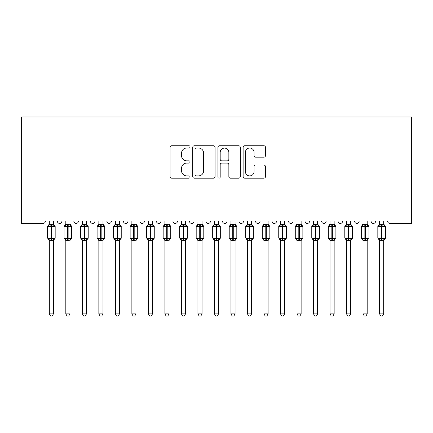 <?xml version="1.0" encoding="UTF-8"?>
<svg xmlns="http://www.w3.org/2000/svg" width="433" height="433" viewBox="0 0 433 433"><rect width="100%" height="100%" fill="white"/><g stroke="black" fill="none" stroke-linecap="round" stroke-linejoin="round"><path stroke-width="0.65" d="M190.082 146.895A1.137 1.137 0 0 0 188.945 145.759L171.722 145.759A1.618 1.618 0 0 0 170.104 147.377L170.104 176.556A1.618 1.618 0 0 0 171.722 178.174L188.945 178.174A1.137 1.137 0 0 0 190.082 177.043A1.137 1.137 0 0 0 188.945 175.906L186.715 175.906A5.185 5.185 0 0 1 181.53 170.721L181.53 168.285A5.185 5.185 0 0 1 186.715 163.1L188.945 163.1A1.137 1.137 0 0 0 190.082 161.969A1.137 1.137 0 0 0 188.945 160.832L186.715 160.832A5.185 5.185 0 0 1 181.53 155.647L181.53 153.212A5.185 5.185 0 0 1 186.715 148.026L188.945 148.026A1.137 1.137 0 0 0 190.082 146.895M263.87 157.184A1.618 1.618 0 0 0 265.489 155.566L265.489 147.377A1.618 1.618 0 0 0 263.87 145.759L244.742 145.759A1.618 1.618 0 0 0 243.124 147.377L243.124 176.556A1.618 1.618 0 0 0 244.742 178.174L263.87 178.174A1.618 1.618 0 0 0 265.489 176.556L265.489 166.667A1.618 1.618 0 0 0 263.87 165.049L255.681 165.049A1.618 1.618 0 0 0 254.063 166.667L254.063 171.571A4.335 4.335 0 0 1 249.727 175.906A4.335 4.335 0 0 1 245.392 171.571L245.392 152.362A4.335 4.335 0 0 1 249.727 148.026A4.335 4.335 0 0 1 254.063 152.362L254.063 155.566A1.618 1.618 0 0 0 255.681 157.184L263.87 157.184M411.35 206.963L411.35 116.97L21.65 116.97L21.65 223.477L42.954 223.477A2.479 2.479 0 0 0 45.427 220.998L57.318 220.998A2.479 2.479 0 0 0 59.63 223.471A2.479 2.479 0 0 0 61.941 220.998L73.832 220.998A2.479 2.479 0 0 0 76.143 223.471A2.479 2.479 0 0 0 78.454 220.998L90.345 220.998A2.479 2.479 0 0 0 92.657 223.471A2.479 2.479 0 0 0 94.968 220.998L106.854 220.998A2.479 2.479 0 0 0 109.165 223.471A2.479 2.479 0 0 0 111.481 220.998L123.367 220.998A2.479 2.479 0 0 0 125.678 223.471A2.479 2.479 0 0 0 127.989 220.998L139.881 220.998A2.479 2.479 0 0 0 142.192 223.471A2.479 2.479 0 0 0 144.503 220.998L156.394 220.998A2.479 2.479 0 0 0 158.705 223.471A2.479 2.479 0 0 0 161.016 220.998L172.908 220.998A2.479 2.479 0 0 0 175.219 223.471A2.479 2.479 0 0 0 177.53 220.998L189.421 220.998A2.479 2.479 0 0 0 191.732 223.471A2.479 2.479 0 0 0 194.044 220.998L205.929 220.998A2.479 2.479 0 0 0 208.246 223.471A2.479 2.479 0 0 0 210.557 220.998L222.443 220.998A2.479 2.479 0 0 0 224.754 223.471A2.479 2.479 0 0 0 227.071 220.998L238.956 220.998A2.479 2.479 0 0 0 241.268 223.471A2.479 2.479 0 0 0 243.579 220.998L255.47 220.998A2.479 2.479 0 0 0 257.781 223.471A2.479 2.479 0 0 0 260.092 220.998L271.984 220.998A2.479 2.479 0 0 0 274.295 223.471A2.479 2.479 0 0 0 276.606 220.998L288.497 220.998A2.479 2.479 0 0 0 290.808 223.471A2.479 2.479 0 0 0 293.119 220.998L305.011 220.998A2.479 2.479 0 0 0 307.322 223.471A2.479 2.479 0 0 0 309.633 220.998L321.519 220.998A2.479 2.479 0 0 0 323.835 223.471A2.479 2.479 0 0 0 326.146 220.998L338.032 220.998A2.479 2.479 0 0 0 340.343 223.471A2.479 2.479 0 0 0 342.655 220.998L354.546 220.998A2.479 2.479 0 0 0 356.857 223.471A2.479 2.479 0 0 0 359.168 220.998L371.059 220.998A2.479 2.479 0 0 0 373.37 223.471A2.479 2.479 0 0 0 375.682 220.998L387.573 220.998A2.479 2.479 0 0 0 390.046 223.477L411.35 223.477L411.35 206.963L21.65 206.963M215.082 147.377A1.618 1.618 0 0 0 213.464 145.759L194.336 145.759A1.618 1.618 0 0 0 192.712 147.377L192.712 176.556A1.618 1.618 0 0 0 194.336 178.174L213.464 178.174A1.618 1.618 0 0 0 215.082 176.556L215.082 147.377M219.536 145.759L238.664 145.759A1.618 1.618 0 0 1 240.288 147.377L240.288 176.556A1.618 1.618 0 0 1 238.664 178.174L230.48 178.174A1.618 1.618 0 0 1 228.857 176.556L228.857 164.724A1.618 1.618 0 0 0 227.238 163.1L221.81 163.1A1.618 1.618 0 0 0 220.186 164.724L220.186 177.043A1.137 1.137 0 0 1 219.055 178.174A1.137 1.137 0 0 1 217.918 177.043L217.918 147.377A1.618 1.618 0 0 1 219.536 145.759M196.117 148.026A1.137 1.137 0 0 0 194.985 149.163L194.985 174.77A1.137 1.137 0 0 0 196.117 175.906L198.466 175.906A5.185 5.185 0 0 0 203.656 170.721L203.656 153.212A5.185 5.185 0 0 0 198.466 148.026L196.117 148.026M228.857 152.443A4.335 4.335 0 0 0 224.521 148.108A4.335 4.335 0 0 0 220.186 152.443L220.186 159.209A1.618 1.618 0 0 0 221.81 160.832L227.238 160.832A1.618 1.618 0 0 0 228.857 159.209L228.857 152.443M49.308 313.882L53.438 313.882L52.198 316.03L50.547 316.03L49.308 313.882L49.308 240.255A1.819 1.732 180 0 0 48.355 238.74L48.707 238.21L51.126 238.794L51.126 238.047L51.619 238.047L51.619 225.75L54.038 226.329L54.628 225.717A0.828 0.828 0 0 1 55.17 226.491L47.576 226.491L47.576 238.047L51.126 238.047L51.126 225.75L48.707 226.329L48.355 225.799A1.819 1.732 0 0 0 49.308 224.272M53.438 313.882L53.438 240.18L51.126 240.423L51.126 238.794L51.619 238.794L51.619 238.047L55.17 238.047A0.828 0.828 0 0 1 54.628 238.827L53.438 240.531M53.438 240.266L53.438 240.266A1.819 1.732 180 0 1 54.39 238.74L54.038 238.21L51.619 238.794L51.619 240.423M51.126 240.423L49.308 240.266M49.308 220.998L49.308 224.359L53.438 224.272A1.819 1.732 0 0 0 54.39 225.799M53.438 220.998L53.438 224.283M48.707 226.329L48.951 225.625M54.038 226.329L53.438 224.359M53.438 240.18L54.038 238.21M49.308 240.18L48.707 238.21M65.821 313.882L69.951 313.882L68.712 316.03L67.061 316.03L65.821 313.882L65.821 240.255A1.819 1.732 180 0 0 64.869 238.74L65.221 238.21L67.64 238.794L67.64 238.047L68.133 238.047L68.133 225.75L70.547 226.329L71.142 225.717A0.828 0.828 0 0 1 71.683 226.491L64.089 226.491L64.089 238.047L67.64 238.047L67.64 225.75L65.221 226.329L64.869 225.799A1.819 1.732 0 0 0 65.821 224.272M69.951 313.882L69.951 240.18L67.64 240.423L67.64 238.794L68.133 238.794L68.133 238.047L71.683 238.047A0.828 0.828 0 0 1 71.142 238.827L69.951 240.531M69.951 240.266L69.951 240.266A1.819 1.732 180 0 1 70.904 238.74L70.547 238.21L68.133 238.794L68.133 240.423M67.64 240.423L65.821 240.266M65.821 220.998L65.821 224.359L69.951 224.272A1.819 1.732 0 0 0 70.904 225.799M69.951 220.998L69.951 224.283M65.221 226.329L65.464 225.625M70.547 226.329L69.951 224.359M69.951 240.18L70.547 238.21M65.821 240.18L65.221 238.21M82.335 313.882L86.465 313.882L85.225 316.03L83.574 316.03L82.335 313.882L82.335 240.255A1.819 1.732 180 0 0 81.382 238.74L81.734 238.21L84.148 238.794L84.148 238.047L84.646 238.047L84.646 225.75L87.06 226.329L87.655 225.717A0.828 0.828 0 0 1 88.197 226.491L80.603 226.491L80.603 238.047L84.148 238.047L84.148 225.75L81.734 226.329L81.382 225.799A1.819 1.732 0 0 0 82.335 224.272M86.465 313.882L86.465 240.18L84.148 240.423L84.148 238.794L84.646 238.794L84.646 238.047L88.197 238.047A0.828 0.828 0 0 1 87.655 238.827L86.465 240.531M86.465 240.266L86.465 240.266A1.819 1.732 180 0 1 87.417 238.74L87.06 238.21L84.646 238.794L84.646 240.423M84.148 240.423L82.335 240.266M82.335 220.998L82.335 224.359L86.465 224.272A1.819 1.732 0 0 0 87.417 225.799M86.465 220.998L86.465 224.283M81.734 226.329L81.978 225.625M87.06 226.329L86.465 224.359M86.465 240.18L87.06 238.21M82.335 240.18L81.734 238.21M98.848 313.882L102.973 313.882L101.733 316.03L100.088 316.03L98.848 313.882L98.848 240.255A1.819 1.732 180 0 0 97.89 238.74L98.248 238.21L100.662 238.794L100.662 238.047L101.16 238.047L101.16 225.75L103.574 226.329L104.169 225.717A0.828 0.828 0 0 1 104.71 226.491L97.111 226.491L97.111 238.047L100.662 238.047L100.662 225.75L98.248 226.329L97.89 225.799A1.819 1.732 0 0 0 98.848 224.272M102.973 313.882L102.978 240.18L100.662 240.423L100.662 238.794L101.16 238.794L101.16 238.047L104.71 238.047A0.828 0.828 0 0 1 104.169 238.827L102.973 240.531M102.973 240.266L102.973 240.266A1.819 1.732 180 0 1 103.931 238.74L103.574 238.21L101.16 238.794L101.16 240.423M100.662 240.423L98.848 240.266M98.848 220.998L98.843 224.359L102.973 224.272A1.819 1.732 0 0 0 103.931 225.799M102.973 220.998L102.973 224.283M98.248 226.329L98.491 225.625M103.574 226.329L102.978 224.359M102.978 240.18L103.574 238.21M98.843 240.18L98.248 238.21M115.362 313.882L119.486 313.882L118.247 316.03L116.601 316.03L115.362 313.882L115.362 240.255A1.819 1.732 180 0 0 114.404 238.74L114.761 238.21L117.175 238.794L117.175 238.047L117.673 238.047L117.673 225.75L120.087 226.329L120.683 225.717A0.828 0.828 0 0 1 121.224 226.491L113.625 226.491L113.625 238.047L117.175 238.047L117.175 225.75L114.761 226.329L114.404 225.799A1.819 1.732 0 0 0 115.362 224.272M119.486 313.882L119.492 240.18L117.175 240.423L117.175 238.794L117.673 238.794L117.673 238.047L121.224 238.047A0.828 0.828 0 0 1 120.683 238.827L119.486 240.531M119.486 240.266L119.486 240.266A1.819 1.732 180 0 1 120.444 238.74L120.087 238.21L117.673 238.794L117.673 240.423M117.175 240.423L115.362 240.266M115.362 220.998L115.357 224.359L119.486 224.272A1.819 1.732 0 0 0 120.444 225.799M119.486 220.998L119.486 224.283M114.761 226.329L115.005 225.625M120.087 226.329L119.492 224.359M119.492 240.18L120.087 238.21M115.357 240.18L114.761 238.21M131.87 313.882L136 313.882L134.76 316.03L133.11 316.03L131.87 313.882L131.87 240.255A1.819 1.732 180 0 0 130.918 238.74L131.275 238.21L133.689 238.794L133.689 238.047L134.187 238.047L134.187 225.75L136.601 226.329L137.191 225.717A0.828 0.828 0 0 1 137.732 226.491L130.138 226.491L130.138 238.047L133.689 238.047L133.689 225.75L131.275 226.329L130.918 225.799A1.819 1.732 0 0 0 131.87 224.272M136 313.882L136 240.18L133.689 240.423L133.689 238.794L134.187 238.794L134.187 238.047L137.732 238.047A0.828 0.828 0 0 1 137.191 238.827L136 240.531M136 240.266L136 240.266A1.819 1.732 180 0 1 136.952 238.74L136.601 238.21L134.187 238.794L134.187 240.423M133.689 240.423L131.87 240.266M131.87 220.998L131.87 224.359L136 224.272A1.819 1.732 0 0 0 136.952 225.799M136 220.998L136 224.283M131.275 226.329L131.518 225.625M136.601 226.329L136 224.359M136 240.18L136.601 238.21M131.87 240.18L131.275 238.21M148.384 313.882L152.513 313.882L151.274 316.03L149.623 316.03L148.384 313.882L148.384 240.255A1.819 1.732 180 0 0 147.431 238.74L147.788 238.21L150.202 238.794L150.202 238.047L150.695 238.047L150.695 225.75L153.114 226.329L153.704 225.717A0.828 0.828 0 0 1 154.245 226.491L146.652 226.491L146.652 238.047L150.202 238.047L150.202 225.75L147.788 226.329L147.431 225.799A1.819 1.732 0 0 0 148.384 224.272M152.513 313.882L152.513 240.18L150.202 240.423L150.202 238.794L150.695 238.794L150.695 238.047L154.245 238.047A0.828 0.828 0 0 1 153.704 238.827L152.513 240.531M152.513 240.266L152.513 240.266A1.819 1.732 180 0 1 153.466 238.74L153.114 238.21L150.695 238.794L150.695 240.423M150.202 240.423L148.384 240.266M148.384 220.998L148.384 224.359L152.513 224.272A1.819 1.732 0 0 0 153.466 225.799M152.513 220.998L152.513 224.283M147.788 226.329L148.026 225.625M153.114 226.329L152.513 224.359M152.513 240.18L153.114 238.21M148.384 240.18L147.788 238.21M164.897 313.882L169.027 313.882L167.787 316.03L166.137 316.03L164.897 313.882L164.897 240.255A1.819 1.732 180 0 0 163.945 238.74L164.296 238.21L166.716 238.794L166.716 238.047L167.208 238.047L167.208 225.75L169.622 226.329L170.218 225.717A0.828 0.828 0 0 1 170.759 226.491L163.165 226.491L163.165 238.047L166.716 238.047L166.716 225.75L164.296 226.329L163.945 225.799A1.819 1.732 0 0 0 164.897 224.272M169.027 313.882L169.027 240.18L166.716 240.423L166.716 238.794L167.208 238.794L167.208 238.047L170.759 238.047A0.828 0.828 0 0 1 170.218 238.827L169.027 240.531M169.027 240.266L169.027 240.266A1.819 1.732 180 0 1 169.98 238.74L169.622 238.21L167.208 238.794L167.208 240.423M166.716 240.423L164.897 240.266M164.897 220.998L164.897 224.359L169.027 224.272A1.819 1.732 0 0 0 169.98 225.799M169.027 220.998L169.027 224.283M164.296 226.329L164.54 225.625M169.622 226.329L169.027 224.359M169.027 240.18L169.622 238.21M164.897 240.18L164.296 238.21M181.411 313.882L185.541 313.882L184.301 316.03L182.65 316.03L181.411 313.882L181.411 240.255A1.819 1.732 180 0 0 180.458 238.74L180.81 238.21L183.229 238.794L183.229 238.047L183.722 238.047L183.722 225.75L186.136 226.329L186.731 225.717A0.828 0.828 0 0 1 187.273 226.491L179.679 226.491L179.679 238.047L183.229 238.047L183.229 225.75L180.81 226.329L180.458 225.799A1.819 1.732 0 0 0 181.411 224.272M185.541 313.882L185.541 240.18L183.229 240.423L183.229 238.794L183.722 238.794L183.722 238.047L187.273 238.047A0.828 0.828 0 0 1 186.731 238.827L185.541 240.531M185.541 240.266L185.541 240.266A1.819 1.732 180 0 1 186.493 238.74L186.136 238.21L183.722 238.794L183.722 240.423M183.229 240.423L181.411 240.266M181.411 220.998L181.411 224.359L185.541 224.272A1.819 1.732 0 0 0 186.493 225.799M185.541 220.998L185.541 224.283M180.81 226.329L181.054 225.625M186.136 226.329L185.541 224.359M185.541 240.18L186.136 238.21M181.411 240.18L180.81 238.21M197.924 313.882L202.054 313.882L200.815 316.03L199.164 316.03L197.924 313.882L197.924 240.255A1.819 1.732 180 0 0 196.972 238.74L197.324 238.21L199.737 238.794L199.737 238.047L200.235 238.047L200.235 225.75L202.649 226.329L203.245 225.717A0.828 0.828 0 0 1 203.786 226.491L196.187 226.491L196.187 238.047L199.737 238.047L199.737 225.75L197.324 226.329L196.972 225.799A1.819 1.732 0 0 0 197.924 224.272M202.054 313.882L202.054 240.18L199.737 240.423L199.737 238.794L200.235 238.794L200.235 238.047L203.786 238.047A0.828 0.828 0 0 1 203.245 238.827L202.054 240.531M202.054 240.266L202.054 240.266A1.819 1.732 180 0 1 203.007 238.74L202.649 238.21L200.235 238.794L200.235 240.423M199.737 240.423L197.924 240.266M197.924 220.998L197.924 224.359L202.054 224.272A1.819 1.732 0 0 0 203.007 225.799M202.054 220.998L202.054 224.283M197.324 226.329L197.567 225.625M202.649 226.329L202.054 224.359M202.054 240.18L202.649 238.21M197.924 240.18L197.324 238.21M214.438 313.882L218.562 313.882L217.323 316.03L215.677 316.03L214.438 313.882L214.438 240.255A1.819 1.732 180 0 0 213.48 238.74L213.837 238.21L216.251 238.794L216.251 238.047L216.749 238.047L216.749 225.75L219.163 226.329L219.758 225.717A0.828 0.828 0 0 1 220.3 226.491L212.7 226.491L212.7 238.047L216.251 238.047L216.251 225.75L213.837 226.329L213.48 225.799A1.819 1.732 0 0 0 214.438 224.272M218.562 313.882L218.568 240.18L216.251 240.423L216.251 238.794L216.749 238.794L216.749 238.047L220.3 238.047A0.828 0.828 0 0 1 219.758 238.827L218.562 240.531M218.562 240.266L218.562 240.266A1.819 1.732 180 0 1 219.52 238.74L219.163 238.21L216.749 238.794L216.749 240.423M216.251 240.423L214.438 240.266M214.438 220.998L214.432 224.359L218.562 224.272A1.819 1.732 0 0 0 219.52 225.799M218.562 220.998L218.562 224.283M213.837 226.329L214.081 225.625M219.163 226.329L218.568 224.359M218.568 240.18L219.163 238.21M214.432 240.18L213.837 238.21M230.946 313.882L235.076 313.882L233.836 316.03L232.185 316.03L230.946 313.882L230.946 240.255A1.819 1.732 180 0 0 229.993 238.74L230.351 238.21L232.765 238.794L232.765 238.047L233.263 238.047L233.263 225.75L235.676 226.329L236.266 225.717A0.828 0.828 0 0 1 236.813 226.491L229.214 226.491L229.214 238.047L232.765 238.047L232.765 225.75L230.351 226.329L229.993 225.799A1.819 1.732 0 0 0 230.946 224.272M235.076 313.882L235.076 240.18L232.765 240.423L232.765 238.794L233.263 238.794L233.263 238.047L236.813 238.047A0.828 0.828 0 0 1 236.266 238.827L235.076 240.531M235.076 240.266L235.076 240.266A1.819 1.732 180 0 1 236.028 238.74L235.676 238.21L233.263 238.794L233.263 240.423M232.765 240.423L230.946 240.266M230.946 220.998L230.946 224.359L235.076 224.272A1.819 1.732 0 0 0 236.028 225.799M235.076 220.998L235.076 224.283M230.351 226.329L230.594 225.625M235.676 226.329L235.076 224.359M235.076 240.18L235.676 238.21M230.946 240.18L230.351 238.21M247.459 313.882L251.589 313.882L250.35 316.03L248.699 316.03L247.459 313.882L247.459 240.255A1.819 1.732 180 0 0 246.507 238.74L246.864 238.21L249.278 238.794L249.278 238.047L249.771 238.047L249.771 225.75L252.19 226.329L252.78 225.717A0.828 0.828 0 0 1 253.321 226.491L245.727 226.491L245.727 238.047L249.278 238.047L249.278 225.75L246.864 226.329L246.507 225.799A1.819 1.732 0 0 0 247.459 224.272M251.589 313.882L251.589 240.18L249.278 240.423L249.278 238.794L249.771 238.794L249.771 238.047L253.321 238.047A0.828 0.828 0 0 1 252.78 238.827L251.589 240.531M251.589 240.266L251.589 240.266A1.819 1.732 180 0 1 252.542 238.74L252.19 238.21L249.771 238.794L249.771 240.423M249.278 240.423L247.459 240.266M247.459 220.998L247.459 224.359L251.589 224.272A1.819 1.732 0 0 0 252.542 225.799M251.589 220.998L251.589 224.283M246.864 226.329L247.108 225.625M252.19 226.329L251.589 224.359M251.589 240.18L252.19 238.21M247.459 240.18L246.864 238.21M263.973 313.882L268.103 313.882L266.863 316.03L265.212 316.03L263.973 313.882L263.973 240.255A1.819 1.732 180 0 0 263.02 238.74L263.378 238.21L265.792 238.794L265.792 238.047L266.284 238.047L266.284 225.75L268.704 226.329L269.294 225.717A0.828 0.828 0 0 1 269.835 226.491L262.241 226.491L262.241 238.047L265.792 238.047L265.792 225.75L263.378 226.329L263.02 225.799A1.819 1.732 0 0 0 263.973 224.272M268.103 313.882L268.103 240.18L265.792 240.423L265.792 238.794L266.284 238.794L266.284 238.047L269.835 238.047A0.828 0.828 0 0 1 269.294 238.827L268.103 240.531M268.103 240.266L268.103 240.266A1.819 1.732 180 0 1 269.055 238.74L268.704 238.21L266.284 238.794L266.284 240.423M265.792 240.423L263.973 240.266M263.973 220.998L263.973 224.359L268.103 224.272A1.819 1.732 0 0 0 269.055 225.799M268.103 220.998L268.103 224.283M263.378 226.329L263.616 225.625M268.704 226.329L268.103 224.359M268.103 240.18L268.704 238.21M263.973 240.18L263.378 238.21M280.487 313.882L284.616 313.882L283.377 316.03L281.726 316.03L280.487 313.882L280.487 240.255A1.819 1.732 180 0 0 279.534 238.74L279.886 238.21L282.305 238.794L282.305 238.047L282.798 238.047L282.798 225.75L285.212 226.329L285.807 225.717A0.828 0.828 0 0 1 286.348 226.491L278.755 226.491L278.755 238.047L282.305 238.047L282.305 225.75L279.886 226.329L279.534 225.799A1.819 1.732 0 0 0 280.487 224.272M284.616 313.882L284.616 240.18L282.305 240.423L282.305 238.794L282.798 238.794L282.798 238.047L286.348 238.047A0.828 0.828 0 0 1 285.807 238.827L284.616 240.531M284.616 240.266L284.616 240.266A1.819 1.732 180 0 1 285.569 238.74L285.212 238.21L282.798 238.794L282.798 240.423M282.305 240.423L280.487 240.266M280.487 220.998L280.487 224.359L284.616 224.272A1.819 1.732 0 0 0 285.569 225.799M284.616 220.998L284.616 224.283M279.886 226.329L280.129 225.625M285.212 226.329L284.616 224.359M284.616 240.18L285.212 238.21M280.487 240.18L279.886 238.21M297 313.882L301.13 313.882L299.89 316.03L298.24 316.03L297 313.882L297 240.255A1.819 1.732 180 0 0 296.048 238.74L296.399 238.21L298.813 238.794L298.813 238.047L299.311 238.047L299.311 225.75L301.725 226.329L302.321 225.717A0.828 0.828 0 0 1 302.862 226.491L295.268 226.491L295.268 238.047L298.813 238.047L298.813 225.75L296.399 226.329L296.048 225.799A1.819 1.732 0 0 0 297 224.272M301.13 313.882L301.13 240.18L298.813 240.423L298.813 238.794L299.311 238.794L299.311 238.047L302.862 238.047A0.828 0.828 0 0 1 302.321 238.827L301.13 240.531M301.13 240.266L301.13 240.266A1.819 1.732 180 0 1 302.082 238.74L301.725 238.21L299.311 238.794L299.311 240.423M298.813 240.423L297 240.266M297 220.998L297 224.359L301.13 224.272A1.819 1.732 0 0 0 302.082 225.799M301.13 220.998L301.13 224.283M296.399 226.329L296.643 225.625M301.725 226.329L301.13 224.359M301.13 240.18L301.725 238.21M297 240.18L296.399 238.21M313.514 313.882L317.638 313.882L316.399 316.03L314.753 316.03L313.514 313.882L313.514 240.255A1.819 1.732 180 0 0 312.556 238.74L312.913 238.21L315.327 238.794L315.327 238.047L315.825 238.047L315.825 225.75L318.239 226.329L318.834 225.717A0.828 0.828 0 0 1 319.375 226.491L311.776 226.491L311.776 238.047L315.327 238.047L315.327 225.75L312.913 226.329L312.556 225.799A1.819 1.732 0 0 0 313.514 224.272M317.638 313.882L317.643 240.18L315.327 240.423L315.327 238.794L315.825 238.794L315.825 238.047L319.375 238.047A0.828 0.828 0 0 1 318.834 238.827L317.638 240.531M317.638 240.266L317.638 240.266A1.819 1.732 180 0 1 318.596 238.74L318.239 238.21L315.825 238.794L315.825 240.423M315.327 240.423L313.514 240.266M313.514 220.998L313.508 224.359L317.638 224.272A1.819 1.732 0 0 0 318.596 225.799M317.638 220.998L317.638 224.283M312.913 226.329L313.156 225.625M318.239 226.329L317.643 224.359M317.643 240.18L318.239 238.21M313.508 240.18L312.913 238.21M330.027 313.882L334.152 313.882L332.912 316.03L331.267 316.03L330.027 313.882L330.027 240.255A1.819 1.732 180 0 0 329.069 238.74L329.426 238.21L331.84 238.794L331.84 238.047L332.338 238.047L332.338 225.75L334.752 226.329L335.348 225.717A0.828 0.828 0 0 1 335.889 226.491L328.29 226.491L328.29 238.047L331.84 238.047L331.84 225.75L329.426 226.329L329.069 225.799A1.819 1.732 0 0 0 330.027 224.272M334.152 313.882L334.157 240.18L331.84 240.423L331.84 238.794L332.338 238.794L332.338 238.047L335.889 238.047A0.828 0.828 0 0 1 335.348 238.827L334.152 240.531M334.152 240.266L334.152 240.266A1.819 1.732 180 0 1 335.11 238.74L334.752 238.21L332.338 238.794L332.338 240.423M331.84 240.423L330.027 240.266M330.027 220.998L330.022 224.359L334.152 224.272A1.819 1.732 0 0 0 335.11 225.799M334.152 220.998L334.152 224.283M329.426 226.329L329.67 225.625M334.752 226.329L334.157 224.359M334.157 240.18L334.752 238.21M330.022 240.18L329.426 238.21M346.535 313.882L350.665 313.882L349.426 316.03L347.775 316.03L346.535 313.882L346.535 240.255A1.819 1.732 180 0 0 345.583 238.74L345.94 238.21L348.354 238.794L348.354 238.047L348.852 238.047L348.852 225.75L351.266 226.329L351.856 225.717A0.828 0.828 0 0 1 352.397 226.491L344.803 226.491L344.803 238.047L348.354 238.047L348.354 225.75L345.94 226.329L345.583 225.799A1.819 1.732 0 0 0 346.535 224.272M350.665 313.882L350.665 240.18L348.354 240.423L348.354 238.794L348.852 238.794L348.852 238.047L352.397 238.047A0.828 0.828 0 0 1 351.856 238.827L350.665 240.531M350.665 240.266L350.665 240.266A1.819 1.732 180 0 1 351.618 238.74L351.266 238.21L348.852 238.794L348.852 240.423M348.354 240.423L346.535 240.266M346.535 220.998L346.535 224.359L350.665 224.272A1.819 1.732 0 0 0 351.618 225.799M350.665 220.998L350.665 224.283M345.94 226.329L346.184 225.625M351.266 226.329L350.665 224.359M350.665 240.18L351.266 238.21M346.535 240.18L345.94 238.21M363.049 313.882L367.179 313.882L365.939 316.03L364.288 316.03L363.049 313.882L363.049 240.255A1.819 1.732 180 0 0 362.096 238.74L362.453 238.21L364.867 238.794L364.867 238.047L365.36 238.047L365.36 225.75L367.779 226.329L368.369 225.717A0.828 0.828 0 0 1 368.911 226.491L361.317 226.491L361.317 238.047L364.867 238.047L364.867 225.75L362.453 226.329L362.096 225.799A1.819 1.732 0 0 0 363.049 224.272M367.179 313.882L367.179 240.18L364.867 240.423L364.867 238.794L365.36 238.794L365.36 238.047L368.911 238.047A0.828 0.828 0 0 1 368.369 238.827L367.179 240.531M367.179 240.266L367.179 240.266A1.819 1.732 180 0 1 368.131 238.74L367.779 238.21L365.36 238.794L365.36 240.423M364.867 240.423L363.049 240.266M363.049 220.998L363.049 224.359L367.179 224.272A1.819 1.732 0 0 0 368.131 225.799M367.179 220.998L367.179 224.283M362.453 226.329L362.692 225.625M367.779 226.329L367.179 224.359M367.179 240.18L367.779 238.21M363.049 240.18L362.453 238.21M379.562 313.882L383.692 313.882L382.453 316.03L380.802 316.03L379.562 313.882L379.562 240.255A1.819 1.732 180 0 0 378.61 238.74L378.962 238.21L381.381 238.794L381.381 238.047L381.874 238.047L381.874 225.75L384.293 226.329L384.883 225.717A0.828 0.828 0 0 1 385.424 226.491L377.83 226.491L377.83 238.047L381.381 238.047L381.381 225.75L378.962 226.329L378.61 225.799A1.819 1.732 0 0 0 379.562 224.272M383.692 313.882L383.692 240.18L381.381 240.423L381.381 238.794L381.874 238.794L381.874 238.047L385.424 238.047A0.828 0.828 0 0 1 384.883 238.827L383.692 240.531M383.692 240.266L383.692 240.266A1.819 1.732 180 0 1 384.645 238.74L384.293 238.21L381.874 238.794L381.874 240.423M381.381 240.423L379.562 240.266M379.562 220.998L379.562 224.359L383.692 224.272A1.819 1.732 0 0 0 384.645 225.799M383.692 220.998L383.692 224.283M378.962 226.329L379.205 225.625M384.293 226.329L383.692 224.359M383.692 240.18L384.293 238.21M379.562 240.18L378.962 238.21M51.619 224.115L51.619 225.75L51.126 225.75L51.126 224.115M68.133 224.115L68.133 225.75L67.64 225.75L67.64 224.115M84.646 224.115L84.646 225.75L84.148 225.75L84.148 224.115M101.16 224.115L101.16 225.75L100.662 225.75L100.662 224.115M117.673 224.115L117.673 225.75L117.175 225.75L117.175 224.115M134.187 224.115L134.187 225.75L133.689 225.75L133.689 224.115M150.695 224.115L150.695 225.75L150.202 225.75L150.202 224.115M167.208 224.115L167.208 225.75L166.716 225.75L166.716 224.115M183.722 224.115L183.722 225.75L183.229 225.75L183.229 224.115M200.235 224.115L200.235 225.75L199.737 225.75L199.737 224.115M216.749 224.115L216.749 225.75L216.251 225.75L216.251 224.115M233.263 224.115L233.263 225.75L232.765 225.75L232.765 224.115M249.771 224.115L249.771 225.75L249.278 225.75L249.278 224.115M266.284 224.115L266.284 225.75L265.792 225.75L265.792 224.115M282.798 224.115L282.798 225.75L282.305 225.75L282.305 224.115M299.311 224.115L299.311 225.75L298.813 225.75L298.813 224.115M315.825 224.115L315.825 225.75L315.327 225.75L315.327 224.115M332.338 224.115L332.338 225.75L331.84 225.75L331.84 224.115M348.852 224.115L348.852 225.75L348.354 225.75L348.354 224.115M365.36 224.115L365.36 225.75L364.867 225.75L364.867 224.115M381.874 224.115L381.874 225.75L381.381 225.75L381.381 224.115M55.17 238.047L55.17 226.491M49.308 240.531L47.576 238.047M49.308 224.007L47.576 226.491M54.628 225.717L53.438 224.007M71.683 238.047L71.683 226.491M65.821 240.531L64.089 238.047M65.821 224.007L64.089 226.491M71.142 225.717L69.951 224.007M88.197 238.047L88.197 226.491M82.335 240.531L80.603 238.047M82.335 224.007L80.603 226.491M87.655 225.717L86.465 224.007M104.71 238.047L104.71 226.491M98.848 240.531L97.111 238.047M98.848 224.007L97.111 226.491M104.169 225.717L102.973 224.007M121.224 238.047L121.224 226.491M115.362 240.531L113.625 238.047M115.362 224.007L113.625 226.491M120.683 225.717L119.486 224.007M137.732 238.047L137.732 226.491M131.87 240.531L130.138 238.047M131.87 224.007L130.138 226.491M137.191 225.717L136 224.007M154.245 238.047L154.245 226.491M148.384 240.531L146.652 238.047M148.384 224.007L146.652 226.491M153.704 225.717L152.513 224.007M170.759 238.047L170.759 226.491M164.897 240.531L163.165 238.047M164.897 224.007L163.165 226.491M170.218 225.717L169.027 224.007M187.273 238.047L187.273 226.491M181.411 240.531L179.679 238.047M181.411 224.007L179.679 226.491M186.731 225.717L185.541 224.007M203.786 238.047L203.786 226.491M197.924 240.531L196.187 238.047M197.924 224.007L196.187 226.491M203.245 225.717L202.054 224.007M220.3 238.047L220.3 226.491M214.438 240.531L212.7 238.047M214.438 224.007L212.7 226.491M219.758 225.717L218.562 224.007M236.813 238.047L236.813 226.491M230.946 240.531L229.214 238.047M230.946 224.007L229.214 226.491M236.266 225.717L235.076 224.007M253.321 238.047L253.321 226.491M247.459 240.531L245.727 238.047M247.459 224.007L245.727 226.491M252.78 225.717L251.589 224.007M269.835 238.047L269.835 226.491M263.973 240.531L262.241 238.047M263.973 224.007L262.241 226.491M269.294 225.717L268.103 224.007M286.348 238.047L286.348 226.491M280.487 240.531L278.755 238.047M280.487 224.007L278.755 226.491M285.807 225.717L284.616 224.007M302.862 238.047L302.862 226.491M297 240.531L295.268 238.047M297 224.007L295.268 226.491M302.321 225.717L301.13 224.007M319.375 238.047L319.375 226.491M313.514 240.531L311.776 238.047M313.514 224.007L311.776 226.491M318.834 225.717L317.638 224.007M335.889 238.047L335.889 226.491M330.027 240.531L328.29 238.047M330.027 224.007L328.29 226.491M335.348 225.717L334.152 224.007M352.397 238.047L352.397 226.491M346.535 240.531L344.803 238.047M346.535 224.007L344.803 226.491M351.856 225.717L350.665 224.007M368.911 238.047L368.911 226.491M363.049 240.531L361.317 238.047M363.049 224.007L361.317 226.491M368.369 225.717L367.179 224.007M385.424 238.047L385.424 226.491M379.562 240.531L377.83 238.047M379.562 224.007L377.83 226.491M384.883 225.717L383.692 224.007"/></g></svg>
